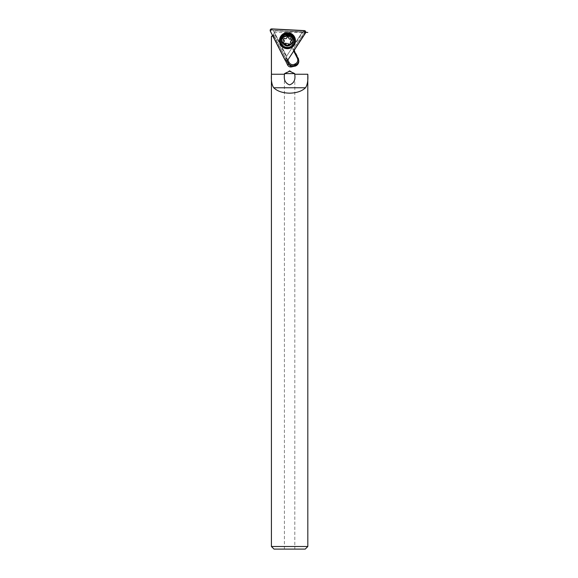 <?xml version="1.0" encoding="UTF-8"?>
<svg xmlns="http://www.w3.org/2000/svg" width="578" height="578" viewBox="0 0 578 578"><rect width="100%" height="100%" fill="white"/><g stroke="black" fill="none" stroke-linecap="round" stroke-linejoin="round"><path stroke-width="0.43" stroke-dasharray="2.89 2.17" d="M291.644 39.954A1.04 1.033 180 0 0 290.315 38.805A1.17 1.163 0 0 1 288.812 37.715A1.04 1.033 180 0 0 286.76 37.505A1.17 1.163 -0 0 1 285.062 38.264A1.04 1.033 180 0 0 283.538 39.333M291.283 43.437A1.04 1.033 180 0 0 290.972 42.519A1.17 1.163 -0 0 1 290.604 41.674M287.786 36.118A3.641 3.627 0 0 1 291.037 40.099A3.641 3.627 0 0 1 287.042 43.336A3.641 3.627 0 0 1 283.791 39.355A3.641 3.627 0 0 1 287.786 36.118M286.883 45.019A5.202 5.18 180 0 0 292.613 39.868A5.202 5.18 180 0 0 287.945 34.709A5.202 5.18 180 0 0 282.216 39.868A5.202 5.18 180 0 0 286.883 45.019M280.395 41.269A7.023 6.994 180 0 0 286.695 48.227A7.023 6.994 180 0 0 294.433 41.269M286.883 46.146A5.202 5.18 180 0 0 292.613 40.995A5.202 5.18 180 0 0 287.945 35.843A5.202 5.18 180 0 0 282.216 40.995A5.202 5.18 180 0 0 286.883 46.146M284.224 40.778A1.17 1.163 0 0 1 283.668 41.775A1.04 1.033 180 0 0 283.184 42.815M293.747 35.872A7.803 7.774 180 0 0 281.11 35.872M279.94 38.256A7.803 7.774 180 0 0 290.958 47.367A7.803 7.774 180 0 0 293.711 35.663A7.803 7.774 180 0 0 279.94 38.256A7.803 7.774 180 0 1 281.219 35.663L281.081 35.836A7.962 7.933 0 0 1 295.344 41.746M284.723 34.283A5.982 5.961 180 0 0 281.45 39.593A5.982 5.961 180 0 0 290.134 44.911A5.982 5.961 180 0 0 293.407 39.593A5.982 5.961 180 0 0 284.723 34.283M302.402 32.028L286.515 56.297L273.365 30.461L302.402 32.028L304.129 31.595L304.216 30.742M273.365 30.461L271.747 29.839L271.833 28.987M286.515 56.297L286.413 58.653L285.019 60.054M298.783 60.654A5.202 5.18 180 0 0 298.248 57.786L293.552 48.61L304.584 32.274L293.552 49.202L293.552 48.61L292.352 48.458L293.696 51.074M305.22 549.1L274.015 549.1M307.821 546.499L271.414 546.499M307.792 32.447L275.793 30.779L274.051 32.332L273.661 35.236L272.751 35.952M291.464 39.925L289.614 43.126C286.081 44.47 284 43.292 283.365 39.586C284.203 36.111 286.283 35.005 289.614 36.284L291.471 40.409A4.053 4.039 180 0 0 287.519 36.371A4.053 4.039 180 0 0 283.357 40.409A4.053 4.039 180 0 0 287.309 44.448A4.053 4.039 180 0 0 291.471 40.409M304.216 32.26L302.959 32.195L292.352 48.458M293.552 49.202L293.92 50.286L305.242 32.31L304.584 32.274M275.793 30.779L302.959 32.195M287.844 60.004L274.116 33.163M283.357 40.409L283.365 39.586M272.498 35.453L273.661 34.644L287.028 60.777M273.575 34.687L274.095 33.17M274.051 32.332L305.242 32.31M273.228 35.713L285.431 60.56M286.775 60.863L273.661 35.236M271.508 28.922A1.409 1.402 -0 0 1 271.66 28.922L304.404 30.627A1.409 1.402 -0 0 1 304.563 30.641M293.436 39.788A5.982 5.961 180 0 0 287.62 33.524A5.982 5.961 180 0 0 281.479 39.477A5.982 5.961 180 0 0 287.302 45.431A5.982 5.961 180 0 0 293.443 39.477A5.982 5.961 180 0 0 287.62 33.524A5.982 5.961 180 0 0 281.479 39.477A5.982 5.961 180 0 0 287.302 45.431A5.982 5.961 180 0 0 293.436 39.788M279.897 38.105A7.962 7.933 0 0 1 281.081 35.836L281.219 35.663A7.803 7.774 180 0 1 293.711 35.663L293.711 35.663A7.803 7.774 180 0 1 294.953 42.49M305.683 32.397A1.409 1.402 -0 0 1 305.509 32.787L287.649 60.184A1.409 1.402 0 0 1 285.221 60.054L270.331 30.952A1.409 1.402 -0 0 1 270.186 30.475M287.793 60.083L286.486 58.537L286.587 56.182L273.38 30.367L302.424 31.884L286.587 56.182L273.38 30.367L302.424 31.884L286.587 56.182L286.471 58.79L287.649 60.184M305.451 32.989L304.144 31.443L302.424 31.884L304.331 31.393L305.509 32.787M271.841 28.9L271.761 29.753L273.38 30.367L271.588 29.688L271.66 28.922M281.623 45.474A7.803 7.774 180 0 0 292.858 45.929A7.803 7.774 180 0 1 281.623 45.474M280.619 38.343A7.095 7.066 180 0 1 294.549 40.583A7.095 7.066 180 0 1 287.627 47.28A7.095 7.066 180 0 1 280.402 40.908A7.095 7.066 180 0 0 287.627 47.28A7.095 7.066 180 0 0 288.588 33.228A7.095 7.066 180 0 0 282.895 45.763A7.095 7.066 180 0 0 294.433 41.45M290.134 45.279A5.982 5.961 180 0 0 293.407 39.961A5.982 5.961 180 0 0 284.723 34.651A5.982 5.961 180 0 0 281.45 39.961A5.982 5.961 180 0 0 290.134 45.279M271.747 29.839L270.352 31.241M304.129 31.595L305.437 33.141M286.413 58.653L287.721 60.199M298.248 58.804L298.248 57.786L297.815 57.959M281.486 39.535A5.982 5.961 180 0 0 287.302 45.806A5.982 5.961 180 0 0 293.443 39.846A5.982 5.961 180 0 0 287.62 33.892A5.982 5.961 180 0 0 281.479 39.846A5.982 5.961 180 0 0 287.302 45.806A5.982 5.961 180 0 0 293.443 39.846A5.982 5.961 180 0 0 287.62 33.892A5.982 5.961 180 0 0 281.486 39.535C281.414 32.39 293.53 32.028 293.443 39.846L293.443 39.477L293.443 39.846C293.53 32.028 281.414 32.39 281.486 39.535L281.486 39.535M304.331 31.393L304.404 30.627M286.471 58.79L285.221 60.054M271.588 29.688L270.331 30.952M304.144 31.443L304.23 30.591M286.486 58.537L285.091 59.946M271.761 29.753L270.367 31.161M292.613 39.868L292.613 40.995M282.216 39.868L282.216 40.995M291.298 35.446L293.407 39.593M281.45 39.593L283.675 35.345M284.412 549.1L284.412 73.616L289.614 70.61L294.816 73.616L294.816 549.1M298.812 61.174L298.812 60.134M281.479 39.477L281.479 39.846L281.479 39.477"/><path stroke-width="0.87" d="M289.325 44.369A1.17 1.163 -0 0 1 289.766 44.506A1.04 1.033 180 0 0 290.972 42.837A1.17 1.163 -0 0 1 291.16 40.995A1.04 1.033 180 0 0 290.315 39.123A1.17 1.163 0 0 1 288.812 38.032A1.04 1.033 180 0 0 286.76 37.823A1.17 1.163 -0 0 1 285.062 38.581A1.04 1.033 180 0 0 283.856 40.25A1.17 1.163 0 0 1 283.668 42.086A1.04 1.033 180 0 0 284.506 43.964A1.17 1.163 0 0 1 286.016 45.048A1.04 1.033 180 0 0 288.068 45.257A1.17 1.163 -0 0 1 289.325 44.369M283.184 42.815A1.04 1.033 180 0 0 284.506 43.646A1.17 1.163 0 0 1 286.016 44.73A1.04 1.033 180 0 0 288.068 44.94A1.17 1.163 -0 0 1 289.766 44.188A1.04 1.033 180 0 0 291.283 43.437M290.604 41.992L290.604 41.674A1.17 1.163 -0 0 1 291.16 40.677A1.04 1.033 180 0 0 291.644 39.954M294.397 42.23A7.023 6.994 180 0 0 288.133 34.557A7.023 6.994 180 0 0 280.395 41.515A7.023 6.994 180 0 0 286.695 48.473A7.023 6.994 180 0 0 294.397 42.23M293.364 42.151A5.982 5.961 180 0 0 288.025 35.612A5.982 5.961 180 0 0 281.464 40.93A5.982 5.961 180 0 0 286.804 47.468A5.982 5.961 180 0 0 293.364 42.151M294.433 41.515L294.433 41.269A7.023 6.994 180 0 0 288.133 34.312A7.023 6.994 180 0 0 280.395 41.269L280.395 41.515M283.538 39.333A1.04 1.033 180 0 0 283.856 39.933A1.17 1.163 0 0 1 284.224 40.778L284.224 41.096M285.019 60.054A1.561 1.553 180 0 0 287.721 60.199L305.437 33.141A1.561 1.553 180 0 0 304.216 30.742L271.833 28.987A1.561 1.553 180 0 0 270.352 31.241L285.019 60.054M281.11 35.872A7.803 7.774 180 0 0 281.623 45.474A7.803 7.774 180 0 1 279.94 38.256M291.037 47.815A7.976 7.948 0 0 1 281.038 35.966A7.976 7.948 0 0 1 293.819 35.966A7.976 7.948 0 0 1 291.037 47.815M294.953 42.49A7.803 7.774 180 0 1 292.858 45.929A7.803 7.774 180 0 0 293.747 35.872M287.028 60.777L288.162 62.995A5.123 5.101 180 0 0 295.047 65.22L295.972 64.75A5.202 5.18 180 0 0 298.783 60.654M293.696 51.074L297.316 58.161A4.162 4.147 -0 0 1 295.502 63.739L294.578 64.209A4.082 4.06 0 0 1 289.087 62.431L287.844 60.004M271.414 546.499L274.015 549.1L305.22 549.1L307.821 546.499L271.414 546.499L271.414 36.551L272.751 35.952M289.614 84.858C285.294 83.304 283.596 79.771 284.521 74.251L284.521 73.616L289.614 71.21L294.715 73.616L294.715 74.251C295.64 79.764 293.942 83.297 289.614 84.858M294.715 73.616L284.521 73.616M307.821 546.499L307.792 74.251C308.211 80.306 307.46 84.807 305.531 87.762C301.904 91.216 296.601 93.015 289.614 93.166C282.628 93.015 277.324 91.216 273.705 87.762C271.776 84.829 271.024 80.32 271.443 74.251L271.443 36.624M294.05 50.539L298.248 58.804L298.804 61.449C298.631 63.414 297.684 64.873 295.972 65.827L291.969 66.802C291.269 66.737 290.113 65.849 288.501 64.129L286.775 60.863M272.498 35.453L271.414 36.551M307.792 32.447L305.704 32.332M285.431 60.56L287.642 65.068C288.653 66.737 290.098 67.315 291.969 66.802M270.186 30.475A1.409 1.402 -0 0 1 271.508 28.922M295.344 41.746A7.962 7.933 0 0 1 286.674 48.487A7.962 7.933 0 0 1 279.897 38.105M304.563 30.641A1.409 1.402 -0 0 1 305.683 32.397M271.841 28.9A1.561 1.553 180 0 0 270.367 31.161L285.091 59.946A1.561 1.553 180 0 0 287.793 60.083L305.451 32.989A1.561 1.553 180 0 0 304.23 30.591L271.841 28.9M279.492 40.193A7.976 7.948 0 0 1 293.848 35.85A7.976 7.948 0 0 1 287.042 48.552A7.976 7.948 0 0 1 279.492 40.193M294.433 41.45A7.095 7.066 180 0 0 284.217 34.023A7.095 7.066 180 0 0 280.402 40.908A7.095 7.066 180 0 1 280.619 38.343M295.502 63.739L295.972 65.827M305.531 87.762L273.705 87.762M284.521 74.251L271.443 74.251M307.792 74.251L294.715 74.251M288.501 64.129L287.642 65.068M288.162 63.58L288.162 62.995L289.087 62.431M295.047 66.297L294.578 64.209M297.316 58.161L297.815 57.959M283.675 35.345L284.716 34.68L291.298 35.446"/></g></svg>
